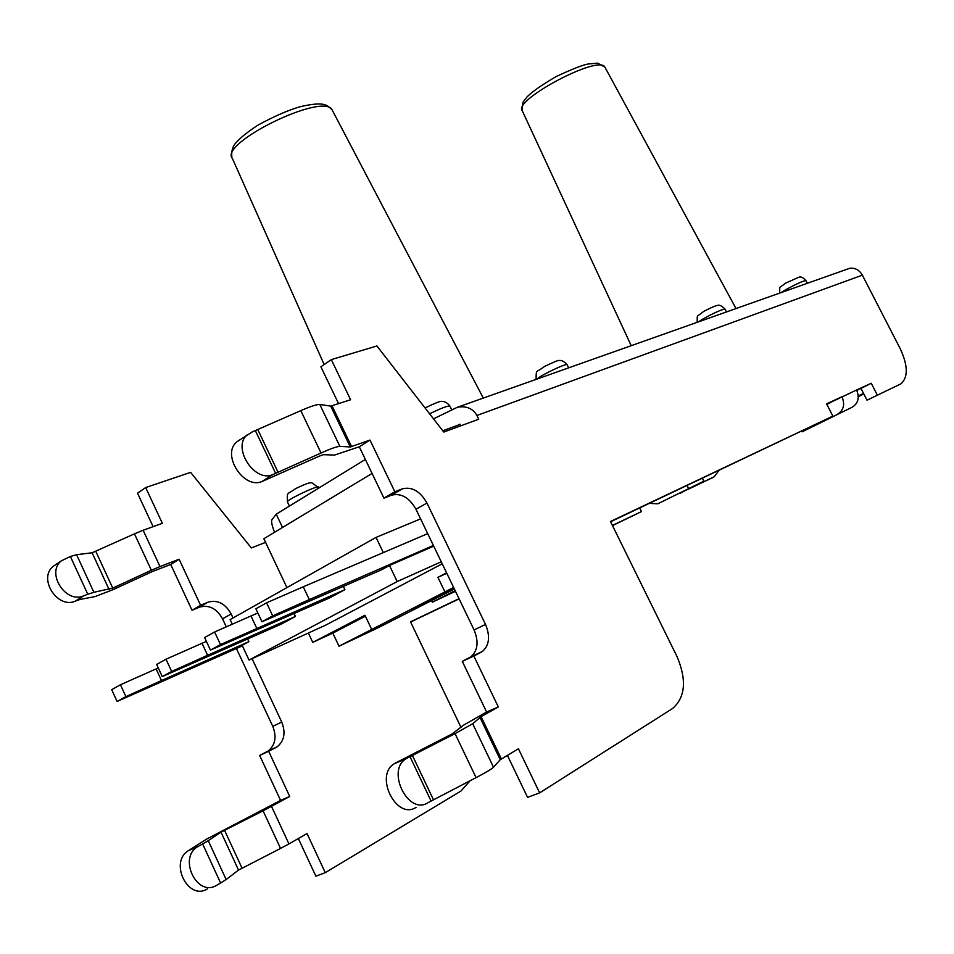 <?xml version="1.0" encoding="UTF-8"?>
<svg xmlns="http://www.w3.org/2000/svg" width="954" height="954" viewBox="0 0 954 954"><rect width="100%" height="100%" fill="white"/><g stroke="black" fill="none" stroke-linecap="round" stroke-linejoin="round"><path stroke-width="1.43" d="M460.043 424.423L442.787 430.779M460.722 425.83L459.876 424.172L457.789 425.245M433.521 418.854L457.395 407.251C466.315 405.665 472.826 408.407 476.905 415.467L478.741 419.223L443.777 432.055L376.913 345.968L331.312 359.622L350.607 399.762L330.692 406.106L319.805 404.484C316.788 404.353 310.455 406.404 300.808 410.637L252.25 431.923L236.878 441.833C221.113 454.068 243.413 489.533 261.849 481.567L272.534 474.722L321.033 453.007C330.668 448.678 336.953 446.472 339.862 446.365L350.285 446.961L369.997 440.08L394.861 491.775L402.397 488.818L391.486 495.186C401.121 492.836 409.29 497.523 415.968 509.269L474.078 629.926C478.92 641.708 477.823 650.7 470.775 656.877L462.296 661.384L486.588 711.994L498.322 706.962L481.078 716.633L472.683 723.728L455.058 733.638L406.941 758.227L395.147 763.2L452.303 733.829L463.727 725.076L486.588 711.994M365.358 459.446L276.243 514.194L282.527 527.467M274.537 532.284C271.938 525.63 271.079 521.409 271.962 519.632L276.243 514.194M847.033 269.231L849.597 268.324C854.999 267.597 859.244 269.875 862.356 275.157L476.905 415.467M222.556 618.848L231.166 613.971C225.239 603.488 217.536 599.565 208.044 602.177L199.505 607.161C208.974 604.538 216.653 608.437 222.556 618.848L226.277 626.826M236.413 648.517L272.772 726.352C276.863 736.882 275.324 745.098 268.146 751.001L259.655 755.449L268.658 751.263L289.742 796.471L263.077 810.817L280.536 848.428L288.955 843.908L271.52 806.404M231.166 613.971L233.038 617.953M252.083 658.665L281.74 722.059L272.772 726.352M266.893 751.728L277.149 746.815C284.328 740.9 285.866 732.648 281.74 722.059M275.909 747.542L268.658 751.263M76.594 554.703L70.393 556.48L87.78 594.259L93.897 592.291L76.594 554.703L92.133 552.783L134.454 533.835L151.364 570.253L160.01 566.569L143.124 530.257L134.454 533.835M151.364 570.253L112.751 588.105L93.897 592.291M87.78 594.259L83.594 595.856C65.587 603.989 45.816 572.722 61.426 560.773L70.393 556.48M56.203 564.315L53.317 566.271C37.719 578.207 57.371 609.284 75.354 601.139L80.005 599.446L95.018 596.596L113.359 589.524L152.616 571.446L170.73 564.482L192.04 610.25L199.505 607.161M160.01 566.569L179.125 559.247L170.73 564.482M208.258 840.689L202.642 843.956L220.601 883.022L226.146 879.54L208.258 840.689L221.018 832.138L263.077 810.817M280.536 848.428L238.524 870.072L226.146 879.54M220.601 883.022L216.653 885.276C197.156 897.738 177.766 857.932 197.764 846.639L202.642 843.956M298.34 838.53L315.869 876.166L325.266 872.671L307.033 833.557L288.955 843.908M259.655 755.449L280.583 800.406L206.636 839.079L188.701 850.467C168.727 861.736 187.974 901.291 207.447 888.878M719.054 470.334L714.188 476.773L679.904 493.099M612.42 525.451L641.493 511.582L612.504 525.606M459.112 598.85L410.625 622.008M265.582 542.361L251.331 547.954L190.621 472.361L145.688 487.554L137.531 493.182L153.117 526.656M143.124 530.257L162.371 523.329L145.688 487.554M179.125 559.247L200.578 605.265L208.044 602.177M325.266 872.671L460.985 791.033L470.107 780.706M461.009 727.413L410.53 621.829L459.029 598.683M641.493 511.582L639.705 507.957M688.478 488.83L680.035 493.361M712.972 477.453L688.609 489.092M280.583 800.406L289.742 796.471M649.435 503.342L657.735 503.831L703.849 481.162L657.735 503.831M688.549 488.46L687.071 485.503M703.849 481.162L702.382 478.24M826.796 404.21L856.597 389.971C859.673 397.556 858.254 403.28 852.351 407.131L802.135 431.816L852.351 407.131M841.988 396.709C845.101 404.389 843.694 410.172 837.755 414.06M831.614 401.98L826.879 404.389M802.135 431.816L801.777 431.113M867.007 400.179L900.171 384.212L867.007 400.179L860.997 388.433L856.799 390.365M610.596 521.755L832.854 416.123L826.605 403.84L841.833 396.804M507.397 755.341L527.574 797.377L539.642 792.881L672.582 708.5C685.401 697.279 686.88 679.975 677.03 656.591L610.477 521.504L832.854 416.123M369.997 440.08L359.276 446.77L383.937 498.155L391.486 495.186M359.276 446.77L334.58 455.07L323.43 454.676L319.662 456.012L261.849 481.567M331.312 359.622L320.89 366.801L338.598 403.685M415.968 509.269L426.951 503.044C420.225 491.227 412.045 486.48 402.397 488.818M426.951 503.044L485.514 624.441L474.078 629.926M469.547 657.616L482.319 651.522C489.342 645.321 490.404 636.306 485.514 624.441M481.078 652.262L473.84 656.018L498.322 706.962M406.941 758.227L406.058 758.764C385.845 770.534 408.455 815.861 428.024 802.684L476.07 777.629C485.622 772.668 491.429 769.186 493.504 767.207L500.242 759.718L518.427 748.771L539.642 792.881M856.775 389.924L871.252 383.246L877.298 395.051M862.356 275.157L900.242 348.747C907.886 365.251 908.244 376.866 901.291 383.568L900.171 384.212M860.997 388.433L871.252 383.246M192.04 610.25L200.578 605.265M239.812 439.842L236.878 441.833M395.147 763.2L394.264 763.737C374.04 775.495 396.459 820.512 416.051 807.358M473.84 656.018L462.296 661.384M272.534 474.722C254.086 482.676 231.631 446.937 247.396 434.702M394.861 491.775L383.937 498.155M372.072 473.434L263.864 538.724L286.927 587.604M266.571 602.821L303.265 586.793L309.311 599.577L272.701 615.855L266.571 602.821L255.899 608.807L261.968 621.758L381.433 569.836L389.482 565.483L433.736 546.153M207.602 655.291L171.66 671.449L165.996 659.226L202.021 643.282L207.602 655.291L295.442 616.439L294.082 613.553M165.996 659.226L156.659 664.461L162.263 676.613L281.18 624.166L295.442 616.439M214.602 631.977L204.621 637.57L210.452 650.103L329.75 597.848L344.919 589.632L220.481 644.582L214.602 631.977L250.974 615.974L256.781 628.352M161.476 680.56L125.904 696.623L120.466 684.757L156.098 668.909L161.476 680.56L248.899 641.66L247.658 639.013M120.466 684.757L111.701 689.682L117.103 701.464L242.399 645.846M206.398 641.386L202.021 643.282M433.402 545.461L309.311 599.577M272.701 615.855L261.968 621.758M171.66 671.449L162.263 676.613M344.919 589.632L343.404 586.46M257.854 613.005L250.974 615.974M220.481 644.582L210.452 650.103M125.904 696.623L117.103 701.464M442.227 563.802L325.6 625.18L249.042 660.049L242.149 645.309L248.899 641.66M389.482 565.483L397.174 581.558L249.042 660.049M441.261 561.787L397.174 581.558M420.595 518.881L376.043 537.4L383.317 552.604M232.275 624.19L230.117 619.599L376.043 537.4M427.702 533.644L303.265 586.793M158.269 667.955L156.098 668.909M454.152 588.546L411.019 609.725L453.877 587.998M430.159 599.983L430.445 600.591M365.394 616.201L332.827 633.11L339.028 646.204L453.615 587.449M332.827 633.11L312.769 642.376L364.953 615.258L371.452 628.936M444.779 591.587L437.922 577.337L446.794 573.271M454.378 589.012L377.653 627.994L339.028 646.204M431.59 600.591L432.365 602.189L455.153 590.645M455.475 591.301L432.365 602.189M437.922 577.337L446.579 572.829M312.769 642.376L308.357 633.027M443.348 431.506L442.954 430.671M858.266 396.685L863.799 393.907M863.573 393.453L858.242 395.946M324.157 364.559L232.43 158.555C218.347 143.41 323.001 92.144 332.04 109.758L332.707 111.046M631.214 345.682L522.291 110.819C512.203 100.575 598.814 54.461 604.836 67.019L605.17 67.639M109.078 589.512L92.133 552.783M75.354 601.139L83.594 595.856M238.524 870.072L221.018 832.138M198.647 846.126L189.572 849.954M351.597 446.627L332.028 405.832M501.375 758.943L481.078 716.633M224.524 830.23L242.006 868.092M112.751 588.105L95.829 551.448M330.692 406.106L350.285 446.961M255.481 430.862L275.742 473.578M278.198 472.564L257.95 429.896M321.033 453.007L300.808 410.637M409.958 756.534L431.005 800.907M479.934 717.348L500.242 759.718M493.504 767.207L472.683 723.728M433.378 799.607L412.343 755.27M476.07 777.629L455.058 733.638M339.862 446.365L319.805 404.484M698.435 321.868L702.943 318.982C714.176 312.817 721.522 309.513 725.004 309.06L725.04 309.144M781.099 292.592L785.607 289.777C796.113 284.053 802.874 280.989 805.88 280.571L805.915 280.631M429.61 413.809C440.736 408.36 447.486 405.772 449.883 406.046L449.966 406.225M289.432 506.085L287.476 501.959C284.745 500.874 317.503 485.121 318.588 486.993L318.66 487.148M536.947 379.072C540.691 375.28 566.497 362.997 567.129 364.702L567.201 364.822M231.87 157.362C231.19 151.042 232.681 146.045 236.342 142.385C240.718 137.483 247.897 131.735 257.878 125.153C274.299 116.233 288.382 110.092 300.116 106.729C325.314 100.945 327.21 105.381 332.04 109.758L483.296 398.068M522.017 110.247L523.019 102.114L527.192 96.736C532.606 91.381 542.23 84.679 556.039 76.63C571.601 69.332 582.226 65.134 587.938 64.025L597.526 63.131L604.836 67.019L736.023 308.559M457.395 407.251L849.597 268.324M268.146 751.001L277.149 746.815M53.317 566.271L61.426 560.773M188.701 850.467L197.764 846.639M406.058 758.764L394.264 763.737M482.319 651.522L470.775 656.877M697.195 322.309C697.326 313.484 696.348 317.658 702.967 311.934C705.924 309.907 717.682 304.684 717.515 305.459C719.268 304.6 721.761 305.793 725.004 309.06L726.459 311.946M779.645 293.105C779.931 284.757 778.691 288.847 785.476 283.207L798.808 277.244C800.788 276.386 803.149 277.507 805.88 280.571L807.287 283.314M425.031 407.918C435.763 402.803 441.297 400.656 441.595 401.479C444.671 401.264 447.426 402.791 449.883 406.046L451.576 409.54M287.404 501.816C286.999 490.809 287.19 495.054 295.406 488.722C310.11 481.639 310.133 482.974 311.731 482.724L319.03 487.911M536.1 379.37C536.291 368.721 535.54 373.348 544.662 366.372C554.31 361.781 559.127 359.837 559.116 360.54C561.56 360.04 564.231 361.435 567.129 364.702L568.679 367.827"/></g></svg>
